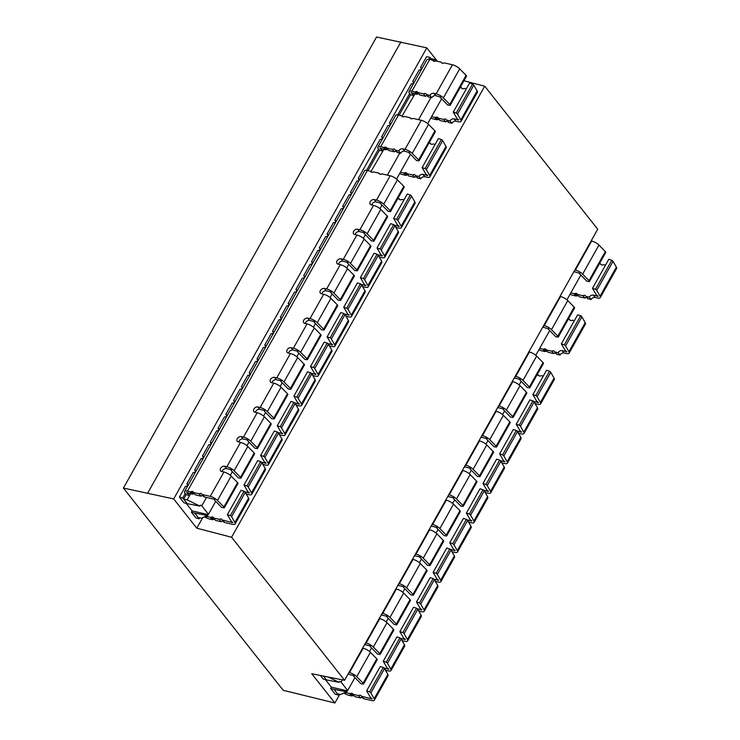 <?xml version="1.0" encoding="UTF-8"?>
<svg xmlns="http://www.w3.org/2000/svg" width="740" height="740" viewBox="0 0 740 740"><rect width="100%" height="100%" fill="white"/><g stroke="black" fill="none" stroke-linecap="round" stroke-linejoin="round"><path stroke-width="1.11" d="M566.396 351.278L566.923 351.916L566.082 351.787L566.377 351.26L565.286 350.594L561.355 343.85L564.352 344.812A2.155 0.749 29.3 0 1 565.582 345.922L568.903 351.722A6.466 2.239 29.3 0 1 569.115 353.128A6.466 2.239 29.3 0 1 566.266 353.498L564.019 352.98A3.228 2.322 -38.3 0 0 560.023 355.043L558.163 352.684L555.194 352A2.155 1.545 141.7 0 1 554.491 351.574A2.155 1.545 141.7 0 1 554.39 351.417A2.155 1.545 -38.3 0 0 554.288 351.26A2.155 1.545 -38.3 0 0 551.855 351.223L546.157 349.909A2.155 1.545 -38.3 0 0 545.916 349.326A2.155 1.545 -38.3 0 0 544.02 349.021A2.155 1.545 141.7 0 1 542.818 349.141L539.663 348.411M427.165 175.029L427.692 175.667L426.851 175.537L427.147 175.019L426.055 174.353L422.124 167.601L425.121 168.563A2.155 0.749 29.3 0 1 426.351 169.673L429.672 175.472A6.466 2.239 29.3 0 1 429.875 176.879A6.466 2.239 29.3 0 1 427.036 177.249L424.788 176.731A3.228 2.322 -38.3 0 0 420.792 178.793L418.933 176.435L415.963 175.75A2.155 1.545 141.7 0 1 415.26 175.325A2.155 1.545 141.7 0 1 415.159 175.167A2.155 1.545 -38.3 0 0 415.057 175.01A2.155 1.545 -38.3 0 0 412.615 174.982L406.926 173.66A2.155 1.545 -38.3 0 0 406.686 173.077A2.155 1.545 -38.3 0 0 404.78 172.772A2.155 1.545 141.7 0 1 403.578 172.892L400.433 172.161M457.477 119.001L457.154 119.566L454.082 118.863L455.942 121.212L458.19 121.73A6.466 2.239 29.3 0 0 461.029 121.36A6.466 2.239 29.3 0 0 460.826 119.954L457.505 114.154A2.155 0.749 29.3 0 0 456.275 113.044L453.278 112.092L457.209 118.835L458.763 119.88L458.005 120.019L458.3 119.501M597.55 295.76L598.087 296.398L597.236 296.268L597.532 295.75L596.44 295.084L592.509 288.332L595.506 289.294A2.155 0.749 29.3 0 1 596.736 290.404L600.057 296.204A6.466 2.239 29.3 0 1 600.27 297.61A6.466 2.239 29.3 0 1 597.421 297.98L595.173 297.462A3.228 2.322 -38.3 0 0 591.177 299.524L589.317 297.166L586.348 296.481A2.155 1.545 141.7 0 1 585.645 296.055A2.155 1.545 141.7 0 1 585.543 295.898A2.155 1.545 -38.3 0 0 585.442 295.741A2.155 1.545 -38.3 0 0 583.009 295.713L577.32 294.391A2.155 1.545 -38.3 0 0 577.071 293.808A2.155 1.545 -38.3 0 0 575.174 293.502A2.155 1.545 141.7 0 1 573.972 293.623L570.827 292.892M466.496 76.239L450.188 105.284L466.468 76.266A2.155 0.749 -150.7 0 0 466.496 76.239A2.155 0.749 -150.7 0 0 466.283 75.563A2.155 0.749 -150.7 0 0 466.098 75.36L459.697 68.848A6.466 2.239 -150.7 0 0 452.445 64.778L444.721 63.002A2.155 1.545 -38.3 0 0 443.519 63.122A2.155 1.545 141.7 0 1 441.614 62.808A2.155 1.545 141.7 0 1 441.373 62.225L435.684 60.911A2.155 1.545 141.7 0 1 433.252 60.874A2.155 1.545 141.7 0 1 433.15 60.717A2.155 1.545 -38.3 0 0 433.039 60.56A2.155 1.545 -38.3 0 0 432.336 60.134L429.663 59.515A6.466 2.239 -150.7 0 0 426.814 59.884L409.035 91.575A6.466 2.239 29.3 0 1 411.875 91.205L414.557 91.825A2.155 1.545 -38.3 0 0 415.76 91.705A2.155 1.545 141.7 0 1 417.656 92.01A2.155 1.545 141.7 0 1 417.906 92.602L423.595 93.915A2.155 1.545 141.7 0 1 426.027 93.943A2.155 1.545 141.7 0 1 426.129 94.109A2.155 1.545 -38.3 0 0 426.231 94.267A2.155 1.545 -38.3 0 0 426.934 94.692L429.903 95.377A3.228 2.322 141.7 0 1 433.899 93.314L436.147 93.832A6.466 2.239 29.3 0 1 443.389 97.893L449.8 104.405A2.155 0.749 29.3 0 1 449.985 104.618A2.155 0.749 29.3 0 1 450.188 105.284A2.155 0.749 29.3 0 1 450.17 105.321L447.682 105.006L440.328 97.467L440.642 97.107L435.758 95.663A3.228 2.322 -38.3 0 0 431.762 97.736L429.903 95.377M543.706 325.471L544.224 325.591A6.466 2.239 29.3 0 1 551.476 329.661L557.877 336.164A2.155 0.749 29.3 0 1 558.062 336.376A2.155 0.749 29.3 0 1 558.265 337.042L574.545 308.034A2.155 0.749 -150.7 0 0 574.573 307.997A2.155 0.749 -150.7 0 0 574.36 307.331A2.155 0.749 -150.7 0 0 574.175 307.118L567.774 300.607A6.466 2.239 -150.7 0 0 560.522 296.546L560.004 296.425M574.573 307.997L558.265 337.042A2.155 0.749 29.3 0 1 558.247 337.079L555.759 336.774L548.405 329.235L548.719 328.865L543.835 327.432A3.228 2.322 -38.3 0 0 542.596 327.441M589.438 281.496L605.699 252.516A2.155 0.749 -150.7 0 0 605.727 252.479A2.155 0.749 -150.7 0 0 605.524 251.813A2.155 0.749 -150.7 0 0 605.329 251.6L598.928 245.088A6.466 2.239 -150.7 0 0 591.676 241.027L591.158 240.907M574.86 269.961L575.378 270.082A6.466 2.239 29.3 0 1 582.63 274.142L589.031 280.654A2.155 0.749 29.3 0 1 589.216 280.858A2.155 0.749 29.3 0 1 589.419 281.533A2.155 0.749 29.3 0 1 589.401 281.561L586.913 281.256L579.559 273.717L579.873 273.347L574.989 271.913A3.228 2.322 -38.3 0 0 573.75 271.922M419.053 160.765L435.314 131.785A2.155 0.749 -150.7 0 0 435.342 131.748A2.155 0.749 -150.7 0 0 435.129 131.082A2.155 0.749 -150.7 0 0 434.944 130.869L428.543 124.357A6.466 2.239 -150.7 0 0 421.291 120.296L413.568 118.511A2.155 1.545 -38.3 0 0 412.365 118.631A2.155 1.545 141.7 0 1 410.46 118.326A2.155 1.545 141.7 0 1 410.219 117.743L410.978 118.696M400.608 153.245L398.749 150.895A3.228 2.322 141.7 0 1 402.745 148.823L404.993 149.351A6.466 2.239 29.3 0 1 412.236 153.411L418.646 159.923A2.155 0.749 29.3 0 1 418.831 160.136A2.155 0.749 29.3 0 1 419.034 160.802A2.155 0.749 29.3 0 1 419.016 160.83L416.528 160.524L409.174 152.986L409.488 152.616L404.604 151.182A3.228 2.322 -38.3 0 0 400.608 153.245L397.648 152.56A2.155 1.545 141.7 0 1 396.945 152.135A2.155 1.545 141.7 0 1 396.834 151.978M367.382 170.496L370.055 171.116A2.155 1.545 141.7 0 1 370.759 171.541A2.155 1.545 141.7 0 1 370.86 171.708A2.155 1.545 -38.3 0 0 370.971 171.865A2.155 1.545 -38.3 0 0 373.404 171.893L379.093 173.206A2.155 1.545 -38.3 0 0 379.333 173.798A2.155 1.545 -38.3 0 0 381.239 174.103A2.155 1.545 141.7 0 1 382.441 173.983L390.165 175.769L376.493 200.115L374.246 199.597A3.228 2.312 -38.3 0 0 370.731 200.993A3.228 2.312 -38.3 0 0 370.231 204.231A3.228 2.312 -38.3 0 0 371.286 204.869L373.543 205.387L359.871 229.742L357.624 229.224A3.228 2.312 -38.3 0 0 353.637 231.278A3.228 2.312 -38.3 0 0 353.609 233.858A3.228 2.312 -38.3 0 0 354.664 234.497L356.911 235.015L343.249 259.37L340.992 258.852A3.228 2.312 -38.3 0 0 337.014 260.906A3.228 2.312 -38.3 0 0 336.987 263.486A3.228 2.312 -38.3 0 0 338.032 264.125L340.289 264.643L326.627 288.998L324.37 288.471A3.228 2.312 -38.3 0 0 320.383 290.533A3.228 2.312 -38.3 0 0 320.364 293.105A3.228 2.312 -38.3 0 0 321.41 293.743L323.667 294.27L309.995 318.616L307.748 318.098A3.228 2.312 -38.3 0 0 303.761 320.161A3.228 2.312 -38.3 0 0 303.733 322.733A3.228 2.312 -38.3 0 0 304.788 323.371L307.035 323.889L293.373 348.244L291.116 347.726A3.228 2.312 -38.3 0 0 287.139 349.779A3.228 2.312 -38.3 0 0 287.111 352.36A3.228 2.312 -38.3 0 0 288.156 352.999L290.413 353.517L276.751 377.872L274.494 377.354A3.228 2.312 -38.3 0 0 270.979 378.75A3.228 2.312 -38.3 0 0 270.489 381.988A3.228 2.312 -38.3 0 0 271.534 382.626L273.791 383.144L260.119 407.5L257.871 406.972A3.228 2.312 -38.3 0 0 253.885 409.035A3.228 2.312 -38.3 0 0 253.857 411.607A3.228 2.312 -38.3 0 0 254.911 412.245L257.159 412.772L243.497 437.118L241.249 436.6A3.228 2.312 -38.3 0 0 237.263 438.663A3.228 2.312 -38.3 0 0 237.235 441.234A3.228 2.312 -38.3 0 0 238.289 441.873L240.537 442.391L226.875 466.746L224.618 466.228A3.228 2.312 -38.3 0 0 220.64 468.281A3.228 2.312 -38.3 0 0 220.613 470.862A3.228 2.312 -38.3 0 0 221.658 471.5L223.915 472.018L210.243 496.374A6.466 2.239 29.3 0 1 217.495 500.434L223.906 506.946A2.155 0.749 29.3 0 1 224.294 507.825A2.155 0.749 29.3 0 1 224.276 507.853L221.787 507.548L214.434 500.009L214.665 499.38L204.388 496.947L202.529 494.588A2.155 1.545 141.7 0 1 201.826 494.163A2.155 1.545 141.7 0 1 201.715 494.005A2.155 1.545 -38.3 0 0 201.613 493.848A2.155 1.545 -38.3 0 0 199.18 493.811L193.492 492.498A2.155 1.545 -38.3 0 0 193.251 491.915A2.155 1.545 -38.3 0 0 191.346 491.601A2.155 1.545 141.7 0 1 190.143 491.721L187.47 491.11L367.382 170.496A6.466 2.239 -150.7 0 0 364.533 170.866L184.621 491.48A6.466 2.239 29.3 0 1 187.47 491.11M226.875 466.746A6.466 2.239 29.3 0 1 234.127 470.807L240.528 477.319A2.155 0.749 29.3 0 1 240.916 478.197A2.155 0.749 29.3 0 1 240.898 478.234L238.41 477.92L231.056 470.39L231.287 469.752L226.477 468.587L224.618 466.228M243.497 437.118A6.466 2.239 29.3 0 1 250.749 441.188L257.15 447.691A2.155 0.749 29.3 0 1 257.548 448.57A2.155 0.749 29.3 0 1 257.52 448.607L255.041 448.301L247.687 440.763L247.909 440.124L243.108 438.959L241.249 436.6M260.119 407.5A6.466 2.239 29.3 0 1 267.371 411.56L273.782 418.072A2.155 0.749 29.3 0 1 274.17 418.951A2.155 0.749 29.3 0 1 274.151 418.979L271.663 418.674L264.31 411.135L264.541 410.496L259.731 409.331L257.871 406.972M276.751 377.872A6.466 2.239 29.3 0 1 284.003 381.933L290.404 388.445A2.155 0.749 29.3 0 1 290.792 389.323L288.286 389.046L280.932 381.507L281.163 380.878L276.353 379.703L274.494 377.354M293.373 348.244A6.466 2.239 29.3 0 1 300.625 352.305L307.026 358.817A2.155 0.749 29.3 0 1 307.424 359.696A2.155 0.749 29.3 0 1 307.396 359.733L304.917 359.418L297.554 351.889L297.785 351.25L292.985 350.085L291.116 347.726M309.995 318.616A6.466 2.239 29.3 0 1 317.247 322.686L323.648 329.189A2.155 0.749 29.3 0 1 324.046 330.068L321.539 329.8L314.186 322.261L314.417 321.623L309.607 320.457L307.748 318.098M326.627 288.998A6.466 2.239 29.3 0 1 333.87 293.058L340.28 299.571A2.155 0.749 29.3 0 1 340.668 300.449A2.155 0.749 29.3 0 1 340.65 300.477L338.161 300.172L330.808 292.633L331.039 291.995L326.229 290.829L324.37 288.471M343.249 259.37A6.466 2.239 29.3 0 1 350.501 263.431L356.902 269.943A2.155 0.749 29.3 0 1 357.3 270.822L354.793 270.544L347.43 263.005L347.661 262.376L342.861 261.202L340.992 258.852M359.871 229.742A6.466 2.239 29.3 0 1 367.123 233.803L373.524 240.315A2.155 0.749 29.3 0 1 373.922 241.194A2.155 0.749 29.3 0 1 373.894 241.231L371.415 240.916L364.062 233.387L364.284 232.749L359.483 231.583L357.624 229.224M376.493 200.115A6.466 2.239 29.3 0 1 383.746 204.185L390.156 210.687A2.155 0.749 29.3 0 1 390.544 211.566A2.155 0.749 29.3 0 1 390.526 211.603L388.038 211.298L380.684 203.759L380.915 203.121L376.105 201.955L374.246 199.597M222.139 471.611A3.228 2.312 141.7 0 1 222.5 470.64A3.228 2.312 141.7 0 1 226.477 468.587M238.761 441.983A3.228 2.312 141.7 0 1 239.122 441.012A3.228 2.312 141.7 0 1 243.108 438.959M255.383 412.356A3.228 2.312 141.7 0 1 255.744 411.394A3.228 2.312 141.7 0 1 259.731 409.331M288.637 353.11A3.228 2.312 141.7 0 1 288.998 352.138A3.228 2.312 141.7 0 1 292.985 350.085M305.259 323.482A3.228 2.312 141.7 0 1 305.62 322.511A3.228 2.312 141.7 0 1 309.607 320.457M321.891 293.854A3.228 2.312 141.7 0 1 322.252 292.892A3.228 2.312 141.7 0 1 326.229 290.829M338.513 264.236A3.228 2.312 141.7 0 1 338.874 263.264A3.228 2.312 141.7 0 1 342.861 261.202M355.135 234.608A3.228 2.312 141.7 0 1 355.496 233.637A3.228 2.312 141.7 0 1 359.483 231.583M362.628 648.148L363.146 648.268L349.483 672.623A6.466 2.239 29.3 0 1 356.736 676.684L363.137 683.196A2.155 0.749 29.3 0 1 363.525 684.074L361.018 683.797L353.664 676.258L353.896 675.62L348.004 674.205M379.25 618.52L379.768 618.64L366.106 642.995A6.466 2.239 29.3 0 1 373.358 647.056L379.759 653.568A2.155 0.749 29.3 0 1 380.157 654.447A2.155 0.749 29.3 0 1 380.129 654.475L377.65 654.169L370.287 646.63L370.518 646.002L365.717 644.827L364.996 643.92M395.882 588.892L396.4 589.012L382.728 613.368A6.466 2.239 29.3 0 1 389.98 617.428L396.381 623.94A2.155 0.749 29.3 0 1 396.779 624.819L394.272 624.541L386.918 617.003L387.15 616.374L382.339 615.199L381.627 614.302M412.504 559.274L413.022 559.394L399.36 583.74A6.466 2.239 29.3 0 1 406.602 587.81L413.013 594.312A2.155 0.749 29.3 0 1 413.401 595.191A2.155 0.749 29.3 0 1 413.382 595.228L410.894 594.923L403.541 587.384L403.772 586.746L398.962 585.581L398.25 584.674M429.126 529.646L429.644 529.766L415.982 554.121A6.466 2.239 29.3 0 1 423.234 558.182L429.635 564.694A2.155 0.749 29.3 0 1 430.033 565.573A2.155 0.749 29.3 0 1 430.005 565.601L427.526 565.295L420.163 557.757L420.394 557.118L415.593 555.953L414.872 555.046M445.757 500.018L446.276 500.138L432.604 524.494A6.466 2.239 29.3 0 1 439.856 528.554L446.257 535.066A2.155 0.749 29.3 0 1 446.655 535.945A2.155 0.749 29.3 0 1 446.627 535.973L444.148 535.668L436.794 528.129L437.026 527.5L432.216 526.325L431.503 525.418M462.38 470.39L462.898 470.511L449.236 494.866A6.466 2.239 29.3 0 1 456.478 498.927L462.889 505.438A2.155 0.749 29.3 0 1 463.277 506.317A2.155 0.749 29.3 0 1 463.259 506.354L460.77 506.04L453.417 498.501L453.648 497.872L448.838 496.697L448.125 495.791M479.002 440.772L479.52 440.892L465.858 465.238A6.466 2.239 29.3 0 1 473.11 469.308L479.511 475.811A2.155 0.749 29.3 0 1 479.899 476.69A2.155 0.749 29.3 0 1 479.881 476.727L477.393 476.421L470.039 468.882L470.27 468.244L465.469 467.079L464.748 466.172M495.624 411.144L496.142 411.264L482.48 435.62A6.466 2.239 29.3 0 1 489.732 439.68L496.133 446.192A2.155 0.749 29.3 0 1 496.531 447.071A2.155 0.749 29.3 0 1 496.503 447.099L494.024 446.793L486.67 439.255L486.892 438.617L482.091 437.451L481.37 436.545M512.256 381.516L512.774 381.637L499.102 405.992A6.466 2.239 29.3 0 1 506.354 410.053L512.764 416.565A2.155 0.749 29.3 0 1 513.153 417.443L510.646 417.166L503.293 409.627L503.524 408.998L498.714 407.823L498.002 406.917M528.878 351.889L529.396 352.009L515.734 376.364A6.466 2.239 29.3 0 1 522.986 380.425L529.387 386.937A2.155 0.749 29.3 0 1 529.775 387.815A2.155 0.749 29.3 0 1 529.757 387.853L527.269 387.538L519.915 379.999L520.146 379.37L515.336 378.196L514.624 377.289M262.885 464.443A3.228 2.312 141.7 0 1 263.292 464.507L265.54 465.025A6.466 2.239 29.3 0 0 268.389 464.655L282.051 440.3A6.466 2.239 -150.7 0 0 281.838 438.894L278.518 433.094A2.155 0.749 -150.7 0 0 277.296 431.984L274.3 431.032L260.628 455.378L263.634 456.339L277.296 431.984M264.828 462.287L264.504 462.861L261.423 462.149A3.228 2.312 -38.3 0 0 261.387 462.139L261.498 462.241M279.507 434.824A3.228 2.312 141.7 0 1 279.914 434.88L282.162 435.398A6.466 2.239 29.3 0 0 285.011 435.028L298.673 410.672A6.466 2.239 -150.7 0 0 298.47 409.266L295.149 403.467A2.155 0.749 -150.7 0 0 293.919 402.366L290.922 401.404L277.26 425.75L280.257 426.712A2.155 0.749 29.3 0 1 281.478 427.822L284.798 433.621A6.466 2.239 29.3 0 1 285.011 435.028M281.45 432.66L281.135 433.233L278.055 432.521A3.228 2.312 -38.3 0 0 278.018 432.512M296.13 405.196A3.228 2.312 141.7 0 1 296.536 405.252L298.793 405.77A6.466 2.239 29.3 0 0 301.633 405.4L315.305 381.054A6.466 2.239 -150.7 0 0 315.092 379.648L311.771 373.848A2.155 0.749 -150.7 0 0 310.55 372.738L307.544 371.776L293.882 396.131L296.879 397.084L310.55 372.738M298.081 403.032L297.757 403.605L294.677 402.893A3.228 2.312 -38.3 0 0 294.64 402.884L294.751 402.986M312.761 375.569A3.228 2.312 141.7 0 1 313.159 375.624L315.416 376.151A6.466 2.239 29.3 0 0 318.265 375.781L331.927 351.426A6.466 2.239 -150.7 0 0 331.714 350.02L328.394 344.22A2.155 0.749 -150.7 0 0 327.173 343.11L324.175 342.148L310.504 366.504L313.51 367.466L327.173 343.11M314.704 373.413L314.38 373.987L311.3 373.275A3.228 2.312 -38.3 0 0 311.262 373.265M329.383 345.941A3.228 2.312 141.7 0 1 329.79 346.006L332.038 346.524A6.466 2.239 29.3 0 0 334.887 346.154L348.549 321.798A6.466 2.239 -150.7 0 0 348.346 320.392L345.025 314.593A2.155 0.749 -150.7 0 0 343.795 313.483L340.798 312.53L327.136 336.876L330.132 337.838A2.155 0.749 29.3 0 1 331.354 338.948L334.674 344.748A6.466 2.239 29.3 0 1 334.887 346.154M331.326 343.786L331.011 344.359L327.931 343.647A3.228 2.312 -38.3 0 0 327.894 343.637L328.005 343.739M362.637 286.695A3.228 2.312 141.7 0 1 363.035 286.75L365.292 287.268A6.466 2.239 29.3 0 0 368.141 286.898L381.803 262.552A6.466 2.239 -150.7 0 0 381.59 261.146L378.269 255.346A2.155 0.749 -150.7 0 0 377.049 254.236L374.052 253.274L360.38 277.63L363.386 278.582L377.049 254.236M364.579 284.53L364.256 285.104L361.175 284.391A3.228 2.312 -38.3 0 0 361.139 284.382M379.259 257.067A3.228 2.312 141.7 0 1 379.666 257.122L381.914 257.65A6.466 2.239 29.3 0 0 384.763 257.279L398.425 232.924A6.466 2.239 -150.7 0 0 398.222 231.518L394.901 225.719A2.155 0.749 -150.7 0 0 393.671 224.608L390.674 223.647L377.002 248.002L380.009 248.964L393.671 224.608M381.202 254.911L380.878 255.485L377.798 254.773A3.228 2.312 -38.3 0 0 377.761 254.764M395.882 227.439A3.228 2.312 141.7 0 1 396.289 227.504L398.536 228.022A6.466 2.239 29.3 0 0 401.385 227.652L415.057 203.297A6.466 2.239 -150.7 0 0 414.844 201.891L411.523 196.091A2.155 0.749 -150.7 0 0 410.293 194.981L407.296 194.028L393.634 218.374L396.631 219.336L410.293 194.981M397.824 225.284L397.51 225.857L394.429 225.145A3.228 2.312 -38.3 0 0 394.392 225.136M230.381 515.586A2.155 0.749 29.3 0 1 231.602 516.696L234.922 522.495A6.466 2.239 29.3 0 1 235.135 523.902L248.807 499.555A6.466 2.239 -150.7 0 0 248.594 498.149L245.273 492.35A2.155 0.749 -150.7 0 0 244.043 491.24L230.381 515.586L227.383 514.633L231.315 521.376L232.952 522.69L222.703 520.137A2.155 1.545 141.7 0 1 222 519.702A2.155 1.545 141.7 0 1 221.898 519.545A2.155 1.545 -38.3 0 0 221.797 519.388A2.155 1.545 -38.3 0 0 219.364 519.36L213.675 518.046L215.534 520.405L221.223 521.719A2.155 1.545 141.7 0 1 223.471 521.561M247.003 485.967A2.155 0.749 29.3 0 1 248.233 487.077L251.554 492.868A6.466 2.239 29.3 0 1 251.757 494.283L265.429 469.928A6.466 2.239 -150.7 0 0 265.216 468.522L261.895 462.722A2.155 0.749 -150.7 0 0 260.674 461.612L247.003 485.967L244.006 485.005L247.937 491.749L249.5 492.803L248.732 492.933L249.029 492.415M260.628 455.378L264.559 462.121L266.123 463.175L265.364 463.314L265.651 462.787M277.26 425.75L281.182 432.502L282.745 433.548L281.986 433.686L282.273 433.168M298.923 403.55L299.45 404.188L298.608 404.059L298.904 403.541L297.813 402.875L293.882 396.131M310.504 366.504L314.435 373.247L315.999 374.301L315.231 374.431L315.527 373.913M332.177 344.304L332.704 344.942L331.862 344.812L332.149 344.285L331.058 343.619L327.136 336.876M343.758 307.248L346.755 308.21A2.155 0.749 29.3 0 1 347.985 309.32L351.306 315.12A6.466 2.239 29.3 0 1 351.509 316.526L365.181 292.171A6.466 2.239 -150.7 0 0 364.968 290.764L361.647 284.965A2.155 0.749 -150.7 0 0 360.426 283.864L357.42 282.902L343.758 307.248L347.689 314L349.243 315.046L348.485 315.185L348.781 314.667M365.421 285.048L365.958 285.686L365.107 285.557L365.403 285.039L364.311 284.373L360.38 277.63M377.002 248.002L380.934 254.745L382.497 255.8L381.738 255.929L382.025 255.411M398.675 225.802L399.202 226.44L398.361 226.311L398.657 225.783L397.565 225.117L393.634 218.374M402.116 640.692A3.228 2.312 141.7 0 1 402.523 640.748L404.771 641.275A6.466 2.239 29.3 0 0 407.62 640.896L421.282 616.549A6.466 2.239 -150.7 0 0 421.079 615.144L417.758 609.344A2.155 0.749 -150.7 0 0 416.528 608.234L413.531 607.272L399.868 631.627L402.865 632.589L416.528 608.234M404.059 638.537L403.744 639.101L400.664 638.398A3.228 2.312 -38.3 0 0 400.627 638.389M418.738 611.064A3.228 2.312 141.7 0 1 419.145 611.12L421.402 611.647A6.466 2.239 29.3 0 0 424.242 611.277L437.914 586.922A6.466 2.239 -150.7 0 0 437.701 585.516L434.38 579.716A2.155 0.749 -150.7 0 0 433.159 578.606L430.153 577.644L416.49 601.999L419.488 602.961A2.155 0.749 29.3 0 1 420.718 604.071L424.039 609.871A6.466 2.239 29.3 0 1 424.242 611.277M420.69 608.909L420.366 609.482L417.286 608.77A3.228 2.312 -38.3 0 0 417.249 608.761M435.37 581.437A3.228 2.312 141.7 0 1 435.768 581.501L438.025 582.019A6.466 2.239 29.3 0 0 440.874 581.649L454.536 557.294A6.466 2.239 -150.7 0 0 454.323 555.888L451.002 550.088A2.155 0.749 -150.7 0 0 449.781 548.988L446.784 548.026L433.113 572.371L436.119 573.334L449.781 548.988M437.312 579.281L436.989 579.855L433.908 579.143A3.228 2.312 -38.3 0 0 433.871 579.133M451.992 551.818A3.228 2.312 141.7 0 1 452.399 551.874L454.647 552.391A6.466 2.239 29.3 0 0 457.496 552.021L471.158 527.676A6.466 2.239 -150.7 0 0 470.954 526.26L467.634 520.47A2.155 0.749 -150.7 0 0 466.404 519.36L463.407 518.398L449.744 542.753L452.741 543.706L466.404 519.36M453.935 549.654L453.611 550.227L450.531 549.515A3.228 2.312 -38.3 0 0 450.493 549.505M468.614 522.19A3.228 2.312 141.7 0 1 469.021 522.246L471.278 522.773A6.466 2.239 29.3 0 0 474.118 522.394L487.79 498.048A6.466 2.239 -150.7 0 0 487.577 496.642L484.256 490.842A2.155 0.749 -150.7 0 0 483.026 489.732L480.029 488.77L466.367 513.125L469.364 514.087A2.155 0.749 29.3 0 1 470.594 515.188L473.915 520.988A6.466 2.239 29.3 0 1 474.118 522.394M470.557 520.035L470.242 520.599L467.162 519.896A3.228 2.312 -38.3 0 0 467.125 519.887M501.868 462.935A3.228 2.312 141.7 0 1 502.275 463L504.523 463.518A6.466 2.239 29.3 0 0 507.372 463.148L521.034 438.792A6.466 2.239 -150.7 0 0 520.821 437.386L517.501 431.587A2.155 0.749 -150.7 0 0 516.279 430.486L513.283 429.524L499.611 453.87L502.617 454.832L516.279 430.486M503.81 460.779L503.487 461.353L500.407 460.641A3.228 2.312 -38.3 0 0 500.37 460.632M518.49 433.316A3.228 2.312 141.7 0 1 518.897 433.372L521.145 433.89A6.466 2.239 29.3 0 0 523.994 433.52L537.656 409.174A6.466 2.239 -150.7 0 0 537.453 407.759L534.132 401.968A2.155 0.749 -150.7 0 0 532.902 400.858L529.905 399.896L516.243 424.251L519.24 425.204L532.902 400.858M520.433 431.152L520.118 431.725L517.038 431.013A3.228 2.312 -38.3 0 0 517.001 431.004M535.113 403.689A3.228 2.312 141.7 0 1 535.52 403.744L537.777 404.271A6.466 2.239 29.3 0 0 540.616 403.892L554.288 379.546A6.466 2.239 -150.7 0 0 554.075 378.14L550.754 372.34A2.155 0.749 -150.7 0 0 549.533 371.23L546.527 370.268L532.865 394.624L535.862 395.586L549.533 371.23M537.064 401.533L536.74 402.098L533.66 401.394A3.228 2.312 -38.3 0 0 533.623 401.385M369.611 691.835A2.155 0.749 29.3 0 1 370.842 692.945L374.163 698.745A6.466 2.239 29.3 0 1 374.366 700.151L388.038 675.796A6.466 2.239 -150.7 0 0 387.825 674.39L384.504 668.59A2.155 0.749 -150.7 0 0 383.283 667.489L369.611 691.835L366.615 690.873L370.546 697.626L372.183 698.939L361.943 696.377A2.155 1.545 141.7 0 1 361.24 695.952A2.155 1.545 141.7 0 1 361.129 695.794A2.155 1.545 -38.3 0 0 361.028 695.637A2.155 1.545 -38.3 0 0 358.595 695.609L352.906 694.296L354.765 696.645L360.454 697.959A2.155 1.545 141.7 0 1 362.702 697.802M388.278 668.673L388.815 669.312L387.973 669.182L388.26 668.664L387.168 667.998L383.237 661.255L386.243 662.207L399.905 637.862L396.908 636.899L383.237 661.255M399.868 631.627L403.79 638.37L405.354 639.425L404.595 639.554L404.882 639.036M416.49 601.999L420.422 608.743L421.976 609.797L421.217 609.927L421.513 609.409M433.113 572.371L437.044 579.124L438.607 580.169L437.839 580.308L438.136 579.781M449.744 542.753L453.666 549.496L455.23 550.541L454.471 550.68L454.758 550.162M466.367 513.125L470.298 519.869L471.852 520.923L471.093 521.053L471.389 520.534M482.989 483.498L485.986 484.46A2.155 0.749 29.3 0 1 487.216 485.57L490.537 491.369A6.466 2.239 29.3 0 1 490.75 492.775L504.412 468.42A6.466 2.239 -150.7 0 0 504.199 467.014L500.878 461.214A2.155 0.749 -150.7 0 0 499.657 460.104L496.651 459.142L482.989 483.498L486.92 490.241L488.483 491.295L487.716 491.425L488.012 490.907M499.611 453.87L503.542 460.622L505.105 461.668L504.347 461.806L504.634 461.279M516.243 424.251L520.165 430.995L521.728 432.04L520.969 432.179L521.256 431.661M537.906 402.042L538.433 402.68L537.591 402.551L537.888 402.033L536.796 401.367L532.865 394.624M410.219 117.743L404.53 116.421A2.155 1.545 141.7 0 1 402.098 116.393A2.155 1.545 141.7 0 1 401.996 116.236L414.992 93.85L413.993 95.617L410.58 94.757L409.646 93.582L397.695 114.885M410.58 94.757L399.128 115.172M370.86 171.708L383.838 149.369L382.839 151.136L379.426 150.276L378.492 149.101L366.568 170.357M379.426 150.276L368.002 170.644M182.725 497.965L187.229 503.672L183.955 502.774L179.441 497.067L182.725 497.965L185.24 493.478L186.166 494.662L183.649 499.139L187.137 499.879L190.578 493.747M311.771 673.733L334.896 703L283.189 690.291L123.432 488.067L173.678 498.927L196.803 528.193L231.583 537.249L344.59 680.301L311.771 673.733M339.799 694.259L334.896 703M338.939 694.111L338.411 695.045L335.137 694.148L330.632 688.441L331.354 687.155L325.406 679.625M323.417 676.064L326.46 679.912L323.186 679.015L320.364 675.454M202.704 517.667L196.803 528.193M123.432 488.067L376.558 37L426.804 47.86L437.396 61.263M426.804 47.86L173.678 498.927M327.959 235.107L327.08 233.988L333.453 222.629L334.998 222.564L335.988 220.798L334.868 220.113L341.242 208.754L342.786 208.68L343.776 206.922L342.657 206.229L349.03 194.87L350.575 194.805L351.565 193.038L350.446 192.354L356.819 180.995L358.364 180.921L359.353 179.163L358.234 178.479L380.184 139.361L381.729 139.287L382.719 137.529L381.6 136.835L387.973 125.476L389.518 125.412L390.507 123.645L389.388 122.96L411.338 83.842L412.883 83.768L413.873 82.011L412.754 81.326L419.127 69.958L420.671 69.893L421.661 68.126L420.542 67.442L426.564 56.712L429.977 57.359L428.849 59.367M335.747 221.232L334.868 220.113M343.536 207.348L342.657 206.229M351.324 193.473L350.446 192.354M359.113 179.598L358.234 178.479M382.478 137.954L381.6 136.835M390.267 124.079L389.388 122.96M413.632 82.445L412.754 81.326M421.421 68.561L420.542 67.442M199.708 517.861L199.18 518.796L195.906 517.898L191.401 512.2L192.123 510.905L186.166 503.376M179.441 497.067L185.472 486.328L187.017 486.263L188.006 484.506L186.878 483.812L193.26 472.453L194.805 472.388L195.795 470.621L194.666 469.937L201.049 458.578L202.594 458.504L203.583 456.746L202.455 456.053L208.837 444.694L210.382 444.629L211.372 442.862L210.243 442.178L216.626 430.819L218.171 430.745L219.16 428.987L218.032 428.293L224.414 416.935L225.959 416.87L226.949 415.103L225.82 414.418L232.203 403.06L233.748 402.986L234.737 401.228L233.609 400.543L239.991 389.175L241.536 389.111L242.526 387.344L241.397 386.659L247.78 375.3L249.325 375.236L250.314 373.469L249.186 372.784L255.568 361.425L257.113 361.351L258.103 359.594L256.974 358.9L263.357 347.541L264.901 347.476L265.891 345.71L264.763 345.025L271.145 333.666L272.69 333.592L273.68 331.835L272.551 331.141L278.934 319.782L280.479 319.717L281.468 317.95L280.34 317.266L286.722 305.907L288.267 305.833L289.257 304.075L288.137 303.391L294.511 292.022L296.055 291.958L297.045 290.191L295.926 289.507L302.299 278.147L303.844 278.083L304.834 276.316L303.714 275.632L310.088 264.263L311.632 264.199L312.622 262.441L311.503 261.747L317.876 250.388L319.421 250.324L320.411 248.557L319.292 247.872L325.665 236.513L327.21 236.439L328.199 234.682L327.08 233.988M187.766 484.931L186.878 483.812M195.554 471.056L194.666 469.937M203.343 457.172L202.455 456.053M211.131 443.297L210.243 442.178M218.92 429.413L218.032 428.293M226.708 415.538L225.82 414.418M234.497 401.663L233.609 400.543M242.285 387.779L241.397 386.659M250.074 373.904L249.186 372.784M257.862 360.019L256.974 358.9M265.651 346.144L264.763 345.025M273.439 332.26L272.551 331.141M281.228 318.385L280.34 317.266M289.016 304.51L288.137 303.391M296.805 290.626L295.926 289.507M304.593 276.751L303.714 275.632M312.382 262.867L311.503 261.747M320.17 248.992L319.292 247.872M400.932 41.875L147.797 492.942M463.943 80.771L484.709 86.182L231.583 537.249M484.709 86.182L597.716 229.224L344.59 680.301M199.18 518.796L198.246 517.621L201.604 518.185L207.293 515.493L208.449 514.272L201.807 505.855L206.525 497.437M387.399 175.13L399.785 153.06M418.526 119.658L430.939 97.541M208.449 514.272L215.719 501.332M230.316 475.311L232.342 471.704M246.938 445.684L248.964 442.076M263.57 416.056L265.595 412.448M280.192 386.437L282.218 382.83M296.814 356.81L298.84 353.202M313.446 327.182L315.471 323.574M330.068 297.554L332.094 293.947M346.69 267.936L348.716 264.328M363.322 238.308L365.338 234.7M379.944 208.68L381.97 205.072M396.566 179.052L410.46 154.299M427.692 123.589L441.614 98.79M433.409 61.032L434.26 59.515L430.911 58.534L430.282 59.663M187.137 499.879L199.846 506.068L200.383 505.115L201.807 505.855M437.525 61.337L434.26 59.515M186.166 494.662L189.579 495.513L190.569 493.747M207.293 515.493L194.676 513.088L198.246 517.621M187.229 503.672L199.846 506.068M430.911 58.534L429.977 57.359M194.676 513.088L191.401 512.2M207.829 514.541L192.123 510.905M338.411 695.045L337.486 693.87L340.844 694.435L346.524 691.743L347.689 690.522L341.038 682.104L342.305 679.838M347.689 690.522L354.95 677.572M369.547 651.561L371.572 647.944M386.178 621.933L388.204 618.326M402.8 592.305L404.826 588.698M419.423 562.678L421.449 559.07M436.054 533.059L438.071 529.442M452.677 503.431L454.702 499.824M469.299 473.804L471.325 470.196M485.921 444.176L487.947 440.568M502.553 414.557L504.578 410.94M519.175 384.93L521.201 381.322M535.797 355.302L549.691 330.549M566.923 299.829L580.845 275.03M328.218 677.026L339.077 682.317L339.614 681.364L341.038 682.104M346.524 691.743L333.907 689.338L337.486 693.87M326.46 679.912L339.077 682.317M333.907 689.338L330.632 688.441M347.06 690.79L331.354 687.155M362.998 698.153A2.155 1.545 -38.3 0 0 363.1 698.31A2.155 1.545 -38.3 0 0 363.803 698.736L371.526 700.521A6.466 2.239 29.3 0 0 374.366 700.151M343.795 693.038A6.466 2.239 29.3 0 0 348.743 695.258L351.417 695.877A2.155 1.545 -38.3 0 0 352.619 695.757A2.155 1.545 141.7 0 1 354.007 695.693M485.246 492.562A3.228 2.312 141.7 0 1 485.644 492.618L487.901 493.145A6.466 2.239 29.3 0 0 490.75 492.775M385.494 670.32A3.228 2.312 141.7 0 1 385.892 670.375L388.149 670.893A6.466 2.239 29.3 0 0 390.998 670.523L404.66 646.177A6.466 2.239 -150.7 0 0 404.447 644.762L401.126 638.971A2.155 0.749 -150.7 0 0 399.905 637.862M535.862 395.586A2.155 0.749 29.3 0 1 537.092 396.686L540.413 402.486A6.466 2.239 29.3 0 1 540.616 403.892M519.24 425.204A2.155 0.749 29.3 0 1 520.461 426.314L523.781 432.114A6.466 2.239 29.3 0 1 523.994 433.52M502.617 454.832A2.155 0.749 29.3 0 1 503.838 455.942L507.159 461.742A6.466 2.239 29.3 0 1 507.372 463.148M452.741 543.706A2.155 0.749 29.3 0 1 453.962 544.816L457.283 550.615A6.466 2.239 29.3 0 1 457.496 552.021M436.119 573.334A2.155 0.749 29.3 0 1 437.34 574.443L440.661 580.243A6.466 2.239 29.3 0 1 440.874 581.649M402.865 632.589A2.155 0.749 29.3 0 1 404.086 633.69L407.407 639.49A6.466 2.239 29.3 0 1 407.62 640.896M386.243 662.207A2.155 0.749 29.3 0 1 387.464 663.318L390.785 669.117A6.466 2.239 29.3 0 1 390.998 670.523M485.986 484.46L499.657 460.104M469.364 514.087L483.026 489.732M419.488 602.961L433.159 578.606M383.283 667.489L380.277 666.527L366.615 690.873M347.134 690.753L345.839 693.066L344.637 692.631M360.454 697.959L358.595 695.609M352.906 694.296A2.155 1.545 -38.3 0 0 352.666 693.704A2.155 1.545 -38.3 0 0 350.76 693.399A2.155 1.545 141.7 0 1 349.558 693.519L346.283 692.76L347.495 690.596M537.148 374.69L539.266 375.957M538.507 375.004A2.155 1.545 -38.3 0 0 538.748 375.587A2.155 1.545 -38.3 0 0 540.653 375.892A2.155 1.545 141.7 0 1 541.856 375.772L543.262 376.096M536.74 402.098L537.591 402.551M520.118 431.725L520.969 432.179M503.487 461.353L504.347 461.806M487.188 490.407L486.865 490.981L487.716 491.425M486.865 490.981L483.784 490.269A3.228 2.312 -38.3 0 0 483.747 490.259M470.242 520.599L471.093 521.053M453.611 550.227L454.471 550.68M436.989 579.855L437.839 580.308M420.366 609.482L421.217 609.927M403.744 639.101L404.595 639.554M387.436 668.155L387.113 668.729L387.973 669.182M387.113 668.729L384.032 668.016A3.228 2.312 -38.3 0 0 383.995 668.007M370.814 697.783L370.49 698.357M223.758 521.904A2.155 1.545 -38.3 0 0 223.869 522.061A2.155 1.545 -38.3 0 0 224.572 522.486L232.286 524.271A6.466 2.239 29.3 0 0 235.135 523.902M204.564 516.788A6.466 2.239 29.3 0 0 209.513 519.008L212.186 519.628A2.155 1.545 -38.3 0 0 213.388 519.508A2.155 1.545 141.7 0 1 214.776 519.443M346.006 316.322A3.228 2.312 141.7 0 1 346.413 316.378L348.67 316.896A6.466 2.239 29.3 0 0 351.509 316.526M246.263 494.07A3.228 2.312 141.7 0 1 246.661 494.126L248.918 494.653A6.466 2.239 29.3 0 0 251.757 494.283M396.631 219.336A2.155 0.749 29.3 0 1 397.852 220.446L401.173 226.246A6.466 2.239 29.3 0 1 401.385 227.652M380.009 248.964A2.155 0.749 29.3 0 1 381.23 250.064L384.55 255.864A6.466 2.239 29.3 0 1 384.763 257.279M363.386 278.582A2.155 0.749 29.3 0 1 364.607 279.692L367.928 285.492A6.466 2.239 29.3 0 1 368.141 286.898M313.51 367.466A2.155 0.749 29.3 0 1 314.731 368.575L318.052 374.366A6.466 2.239 29.3 0 1 318.265 375.781M296.879 397.084A2.155 0.749 29.3 0 1 298.109 398.194L301.43 403.994A6.466 2.239 29.3 0 1 301.633 405.4M263.634 456.339A2.155 0.749 29.3 0 1 264.855 457.45L268.176 463.249A6.466 2.239 29.3 0 1 268.389 464.655M346.755 308.21L360.426 283.864M330.132 337.838L343.795 313.483M280.257 426.712L293.919 402.366M260.674 461.612L257.668 460.65L244.006 485.005M244.043 491.24L241.046 490.278L227.383 514.633M207.903 514.513L206.608 516.816L205.406 516.39M221.223 521.719L219.364 519.36M213.675 518.046A2.155 1.545 -38.3 0 0 213.425 517.454A2.155 1.545 -38.3 0 0 211.529 517.149A2.155 1.545 141.7 0 1 210.327 517.269L207.052 516.511L208.264 514.356M397.917 198.44L400.035 199.717M399.276 198.755A2.155 1.545 -38.3 0 0 399.517 199.338A2.155 1.545 -38.3 0 0 401.422 199.652A2.155 1.545 141.7 0 1 402.625 199.532L404.031 199.856M397.51 225.857L398.361 226.311M380.878 255.485L381.738 255.929M364.256 285.104L365.107 285.557M347.948 314.158L347.634 314.731L348.485 315.185M347.634 314.731L344.553 314.019A3.228 2.312 -38.3 0 0 344.516 314.01M331.011 344.359L331.862 344.812M314.38 373.987L315.231 374.431M297.757 403.605L298.608 404.059M281.135 433.233L281.986 433.686M264.504 462.861L265.364 463.314M248.205 491.915L247.882 492.488L248.732 492.933M247.882 492.488L244.801 491.776A3.228 2.312 -38.3 0 0 244.764 491.767M231.574 521.534L231.259 522.107M514.106 378.205A3.228 2.312 141.7 0 1 515.336 378.196M497.484 407.832A3.228 2.312 141.7 0 1 498.714 407.823M480.861 437.46A3.228 2.312 141.7 0 1 482.091 437.451M464.239 467.088A3.228 2.312 141.7 0 1 465.469 467.079M447.608 496.707A3.228 2.312 141.7 0 1 448.838 496.697M430.985 526.334A3.228 2.312 141.7 0 1 432.216 526.325M414.363 555.962A3.228 2.312 141.7 0 1 415.593 555.953M397.732 585.59A3.228 2.312 141.7 0 1 398.962 585.581M381.109 615.208A3.228 2.312 141.7 0 1 382.339 615.199M364.487 644.836A3.228 2.312 141.7 0 1 365.717 644.827M529.794 387.779L543.419 363.497A2.155 0.749 -150.7 0 0 543.447 363.47A2.155 0.749 -150.7 0 0 543.049 362.591L536.648 356.079A6.466 2.239 -150.7 0 0 529.396 352.009M515.734 376.364L515.216 376.244M513.172 417.406L526.797 393.125A2.155 0.749 -150.7 0 0 526.815 393.088A2.155 0.749 -150.7 0 0 526.427 392.209L520.026 385.697A6.466 2.239 -150.7 0 0 512.774 381.637M513.153 417.443A2.155 0.749 29.3 0 1 513.135 417.471L526.815 393.088M499.102 405.992L498.584 405.871M510.193 422.716L496.531 447.071L510.174 422.753A2.155 0.749 -150.7 0 0 510.193 422.716A2.155 0.749 -150.7 0 0 509.805 421.837L503.394 415.325A6.466 2.239 -150.7 0 0 496.142 411.264M482.48 435.62L481.962 435.499M479.918 476.652L493.543 452.371A2.155 0.749 -150.7 0 0 493.571 452.344A2.155 0.749 -150.7 0 0 493.173 451.465L486.772 444.953A6.466 2.239 -150.7 0 0 479.52 440.892M465.858 465.238L465.34 465.118M476.939 481.971L463.277 506.317L476.921 481.999A2.155 0.749 -150.7 0 0 476.939 481.971A2.155 0.749 -150.7 0 0 476.551 481.093L470.15 474.58A6.466 2.239 -150.7 0 0 462.898 470.511M449.236 494.866L448.708 494.746M446.673 535.908L460.299 511.627A2.155 0.749 -150.7 0 0 460.317 511.59A2.155 0.749 -150.7 0 0 459.929 510.711L453.518 504.199A6.466 2.239 -150.7 0 0 446.276 500.138M432.604 524.494L432.086 524.373M430.042 565.536L443.676 541.255A2.155 0.749 -150.7 0 0 443.695 541.218A2.155 0.749 -150.7 0 0 443.297 540.339L436.896 533.827A6.466 2.239 -150.7 0 0 429.644 529.766M415.982 554.121L415.464 554.001M413.42 595.154L427.045 570.873A2.155 0.749 -150.7 0 0 427.072 570.845A2.155 0.749 -150.7 0 0 426.675 569.966L420.274 563.455A6.466 2.239 -150.7 0 0 413.022 559.394M399.36 583.74L398.842 583.62M396.797 624.782L410.423 600.501A2.155 0.749 -150.7 0 0 410.441 600.473A2.155 0.749 -150.7 0 0 410.053 599.594L403.642 593.082A6.466 2.239 -150.7 0 0 396.4 589.012M396.779 624.819A2.155 0.749 29.3 0 1 396.76 624.856L410.441 600.473M382.728 613.368L382.21 613.247M380.166 654.41L393.8 630.129A2.155 0.749 -150.7 0 0 393.819 630.091A2.155 0.749 -150.7 0 0 393.421 629.213L387.02 622.701A6.466 2.239 -150.7 0 0 379.768 618.64M366.106 642.995L365.588 642.875M363.543 684.038L377.169 659.756A2.155 0.749 -150.7 0 0 377.197 659.719A2.155 0.749 -150.7 0 0 376.799 658.841L370.398 652.329A6.466 2.239 -150.7 0 0 363.146 648.268M363.525 684.074A2.155 0.749 29.3 0 1 363.507 684.102L377.197 659.719M349.483 672.623L348.966 672.503M520.211 379.472L519.915 379.999M503.589 409.1L503.293 409.627M486.966 438.728L486.67 439.255M470.335 468.346L470.039 468.882M453.713 497.974L453.417 498.501M437.09 527.601L436.794 528.129M420.468 557.229L420.163 557.757M403.837 586.848L403.541 587.384M387.214 616.476L386.918 617.003M370.592 646.103L370.287 646.63M353.961 675.731L353.664 676.258M371.757 204.98A3.228 2.312 141.7 0 1 376.105 201.955M272.015 382.737A3.228 2.312 141.7 0 1 276.353 379.703M203.583 496.355A2.155 1.545 -38.3 0 0 203.685 496.512A2.155 1.545 -38.3 0 0 204.388 496.947M193.492 492.498L195.351 494.857L201.04 496.17A2.155 1.545 141.7 0 1 203.287 496.013M187.368 492.572L187.081 493.08L186.6 492.479L187.498 492.637L192.002 494.079A2.155 1.545 -38.3 0 0 193.205 493.959A2.155 1.545 141.7 0 1 194.592 493.895M390.563 211.538L404.188 187.248A2.155 0.749 -150.7 0 0 404.207 187.22A2.155 0.749 -150.7 0 0 403.818 186.341L397.417 179.829A6.466 2.239 -150.7 0 0 390.165 175.769M373.94 241.157L387.566 216.876A2.155 0.749 -150.7 0 0 387.584 216.848A2.155 0.749 -150.7 0 0 387.196 215.969L380.786 209.457A6.466 2.239 -150.7 0 0 373.543 205.387M357.309 270.785L370.934 246.503A2.155 0.749 -150.7 0 0 370.962 246.466A2.155 0.749 -150.7 0 0 370.564 245.588L364.163 239.076A6.466 2.239 -150.7 0 0 356.911 235.015M357.3 270.822A2.155 0.749 29.3 0 1 357.272 270.849L370.962 246.466M340.687 300.412L354.312 276.131A2.155 0.749 -150.7 0 0 354.34 276.094A2.155 0.749 -150.7 0 0 353.942 275.215L347.541 268.703A6.466 2.239 -150.7 0 0 340.289 264.643M324.065 330.04L337.69 305.75A2.155 0.749 -150.7 0 0 337.708 305.722A2.155 0.749 -150.7 0 0 337.32 304.843L330.91 298.331A6.466 2.239 -150.7 0 0 323.667 294.27M324.046 330.068A2.155 0.749 29.3 0 1 324.028 330.105L337.708 305.722M307.433 359.659L321.068 335.377A2.155 0.749 -150.7 0 0 321.086 335.35A2.155 0.749 -150.7 0 0 320.688 334.471L314.287 327.959A6.466 2.239 -150.7 0 0 307.035 323.889M290.811 389.286L304.436 365.005A2.155 0.749 -150.7 0 0 304.464 364.968A2.155 0.749 -150.7 0 0 304.066 364.089L297.665 357.577A6.466 2.239 -150.7 0 0 290.413 353.517M290.792 389.323A2.155 0.749 29.3 0 1 290.774 389.351L304.464 364.968M287.832 394.596L274.17 418.951L287.814 394.633A2.155 0.749 -150.7 0 0 287.832 394.596A2.155 0.749 -150.7 0 0 287.444 393.717L281.043 387.205A6.466 2.239 -150.7 0 0 273.791 383.144M257.566 448.542L271.192 424.251A2.155 0.749 -150.7 0 0 271.21 424.224A2.155 0.749 -150.7 0 0 270.822 423.345L264.411 416.833A6.466 2.239 -150.7 0 0 257.159 412.772M254.588 453.851L240.916 478.197L254.56 453.879A2.155 0.749 -150.7 0 0 254.588 453.851A2.155 0.749 -150.7 0 0 254.19 452.973L247.789 446.461A6.466 2.239 -150.7 0 0 240.537 442.391M224.312 507.788L237.938 483.507A2.155 0.749 -150.7 0 0 237.956 483.47A2.155 0.749 -150.7 0 0 237.568 482.591L231.167 476.088A6.466 2.239 -150.7 0 0 223.915 472.018M210.243 496.374L202.529 494.588M201.04 496.17L199.18 493.811M189.579 495.513L188.256 493.839L188.589 493.247M187.081 493.08L188.256 493.839M185.24 493.478A6.466 2.239 29.3 0 1 184.621 491.48M379.093 173.206L379.851 174.168M380.98 203.222L380.684 203.759M364.358 232.85L364.062 233.387M347.735 262.478L347.43 263.005M331.104 292.106L330.808 292.633M314.482 321.724L314.186 322.261M297.859 351.352L297.554 351.889M281.228 380.98L280.932 381.507M264.606 410.608L264.31 411.135M247.983 440.226L247.687 440.763M231.352 469.854L231.056 470.39M214.73 499.482L214.434 500.009M396.548 151.635A2.155 1.545 -38.3 0 0 394.3 151.792L388.611 150.47L386.743 148.12L392.44 149.434A2.155 1.545 141.7 0 1 394.873 149.462A2.155 1.545 141.7 0 1 394.975 149.619A2.155 1.545 -38.3 0 0 395.077 149.776A2.155 1.545 -38.3 0 0 395.78 150.202L398.749 150.895M387.853 149.517A2.155 1.545 -38.3 0 0 386.465 149.582A2.155 1.545 141.7 0 1 385.263 149.702L379.861 148.093L382.839 151.136M401.996 116.236A2.155 1.545 -38.3 0 0 401.885 116.078A2.155 1.545 -38.3 0 0 401.182 115.653L398.509 115.033A6.466 2.239 -150.7 0 0 395.66 115.403L377.881 147.094A6.466 2.239 29.3 0 1 380.721 146.724L383.403 147.343A2.155 1.545 -38.3 0 0 384.606 147.223A2.155 1.545 141.7 0 1 386.502 147.528A2.155 1.545 141.7 0 1 386.743 148.12M378.492 149.101A6.466 2.239 29.3 0 1 377.881 147.094M394.3 151.792L392.44 149.434M409.47 152.459L409.174 152.986M381.84 148.86L381.507 149.452M579.855 273.19L579.559 273.717M548.701 328.699L548.405 329.235M409.646 93.582A6.466 2.239 29.3 0 1 409.035 91.575M412.994 93.342L412.661 93.934L411.014 92.574L416.417 94.183L414.557 91.825M413.993 95.617L412.661 93.934M440.624 96.94L440.328 97.467M431.762 97.736L428.802 97.042A2.155 1.545 141.7 0 1 428.099 96.616A2.155 1.545 141.7 0 1 427.988 96.459M427.702 96.117A2.155 1.545 -38.3 0 0 425.454 96.274L423.595 93.915M417.906 92.602L419.765 94.96L425.454 96.274M419.007 93.999A2.155 1.545 -38.3 0 0 417.619 94.063A2.155 1.545 141.7 0 1 416.417 94.183M441.373 62.225L442.132 63.178M596.708 295.242L596.385 295.815L593.313 295.103A3.228 2.322 -38.3 0 0 589.317 297.166M599.428 263.699L600.788 264.014A2.155 1.545 -38.3 0 0 601.028 264.606A2.155 1.545 -38.3 0 0 602.934 264.911A2.155 1.545 141.7 0 1 604.136 264.791L605.542 265.114M578.421 295.796A2.155 1.545 -38.3 0 0 577.034 295.861A2.155 1.545 141.7 0 1 575.831 295.982L573.158 295.362A6.466 2.239 29.3 0 1 570.077 294.215M577.32 294.391L579.179 296.749L584.868 298.063L583.009 295.713M587.116 297.906A2.155 1.545 -38.3 0 0 584.868 298.063M591.177 299.524L588.217 298.84A2.155 1.545 141.7 0 1 587.514 298.414A2.155 1.545 141.7 0 1 587.403 298.257M596.385 295.815L597.236 296.268M600.27 297.61L616.568 268.565A6.466 2.239 -150.7 0 0 616.355 267.149L613.035 261.359A2.155 0.749 -150.7 0 0 611.813 260.249L608.807 259.287L592.509 288.332M600.788 264.014L601.546 264.976M595.506 289.294L611.813 260.249M454.082 118.863A3.228 2.322 -38.3 0 0 450.087 120.925L447.117 120.241A2.155 1.545 141.7 0 1 446.414 119.806A2.155 1.545 141.7 0 1 446.312 119.649A2.155 1.545 -38.3 0 0 446.211 119.492A2.155 1.545 -38.3 0 0 443.769 119.464L438.08 118.15A2.155 1.545 -38.3 0 0 437.839 117.558A2.155 1.545 -38.3 0 0 435.934 117.253A2.155 1.545 141.7 0 1 434.732 117.373L431.587 116.642M460.197 87.459L461.557 87.773A2.155 1.545 -38.3 0 0 461.797 88.356A2.155 1.545 -38.3 0 0 463.703 88.661A2.155 1.545 141.7 0 1 464.905 88.541L466.311 88.865M439.19 119.547A2.155 1.545 -38.3 0 0 437.803 119.612A2.155 1.545 141.7 0 1 436.6 119.732L433.918 119.112A6.466 2.239 29.3 0 1 430.846 117.965M438.08 118.15L439.949 120.5L445.637 121.822L443.769 119.464M447.876 121.665A2.155 1.545 -38.3 0 0 445.637 121.822M455.942 121.212A3.228 2.322 -38.3 0 0 451.946 123.275L448.977 122.59A2.155 1.545 141.7 0 1 448.274 122.165A2.155 1.545 141.7 0 1 448.172 122.008M451.946 123.275L450.087 120.925M457.154 119.566L458.005 120.019M461.029 121.36L477.337 92.315A6.466 2.239 -150.7 0 0 477.124 90.909L473.804 85.109A2.155 0.749 -150.7 0 0 472.582 83.999L469.576 83.037L453.278 112.092M461.557 87.773L462.315 88.726M456.275 113.044L472.582 83.999M426.314 174.511L426 175.084L422.929 174.372A3.228 2.322 -38.3 0 0 418.933 176.435M429.043 142.968L430.403 143.282A2.155 1.545 -38.3 0 0 430.643 143.875A2.155 1.545 -38.3 0 0 432.549 144.18A2.155 1.545 141.7 0 1 433.751 144.06L435.157 144.383M408.036 175.065A2.155 1.545 -38.3 0 0 406.649 175.13A2.155 1.545 141.7 0 1 405.446 175.251L402.764 174.631A6.466 2.239 29.3 0 1 399.693 173.484M406.926 173.66L408.785 176.018L414.483 177.332L412.615 174.982M416.722 177.174A2.155 1.545 -38.3 0 0 414.483 177.332M420.792 178.793L417.822 178.109A2.155 1.545 141.7 0 1 417.12 177.683A2.155 1.545 141.7 0 1 417.018 177.526M426 175.084L426.851 175.537M429.875 176.879L446.183 147.833A6.466 2.239 -150.7 0 0 445.97 146.428L442.65 140.628A2.155 0.749 -150.7 0 0 441.429 139.518L438.422 138.556L422.124 167.601M430.403 143.282L431.161 144.245M425.121 168.563L441.429 139.518M565.554 350.76L565.231 351.334L562.159 350.621A3.228 2.322 -38.3 0 0 558.163 352.684M568.274 319.218L569.634 319.532A2.155 1.545 -38.3 0 0 569.874 320.124A2.155 1.545 -38.3 0 0 571.779 320.429A2.155 1.545 141.7 0 1 572.982 320.309L574.388 320.633M547.267 351.306A2.155 1.545 -38.3 0 0 545.88 351.371A2.155 1.545 141.7 0 1 544.677 351.491L541.995 350.871A6.466 2.239 29.3 0 1 538.923 349.733M546.157 349.909L548.026 352.268L553.714 353.581L551.855 351.223M555.962 353.424A2.155 1.545 -38.3 0 0 553.714 353.581M560.023 355.043L557.063 354.358A2.155 1.545 141.7 0 1 556.36 353.933A2.155 1.545 141.7 0 1 556.249 353.766M565.231 351.334L566.082 351.787M569.115 353.128L585.414 324.074A6.466 2.239 -150.7 0 0 585.201 322.668L581.88 316.868A2.155 0.749 -150.7 0 0 580.659 315.767L577.653 314.805L561.355 343.85M569.634 319.532L570.392 320.494M564.352 344.812L580.659 315.767M261.942 462.796L263.292 464.507M278.564 433.168L279.914 434.88M295.186 403.541L296.536 405.252M311.818 373.922L313.159 375.624M328.44 344.294L329.79 346.006M361.684 285.039L363.035 286.75M378.316 255.42L379.666 257.122M394.938 225.793L396.289 227.504M401.173 639.046L402.523 640.748M417.795 609.418L419.145 611.12M434.426 579.79L435.768 581.501M451.049 550.162L452.399 551.874M467.671 520.544L469.021 522.246M500.924 461.288L502.275 463M517.547 431.661L518.897 433.372M534.169 402.042L535.52 403.744M540.413 402.486L554.075 378.14M523.781 432.114L537.453 407.759M507.159 461.742L520.821 437.386M490.537 491.369L504.199 467.014M473.915 520.988L487.577 496.642M457.283 550.615L470.954 526.26M440.661 580.243L454.323 555.888M424.039 609.871L437.701 585.516M407.407 639.49L421.079 615.144M390.785 669.117L404.447 644.762M374.163 698.745L387.825 674.39M537.092 396.686L550.754 372.34M520.461 426.314L534.132 401.968M503.838 455.942L517.501 431.587M487.216 485.57L500.878 461.214M470.594 515.188L484.256 490.842M453.962 544.816L467.634 520.47M437.34 574.443L451.002 550.088M420.718 604.071L434.38 579.716M404.086 633.69L417.758 609.344M387.464 663.318L401.126 638.971M370.842 692.945L384.504 668.59M371.341 698.81L371.637 698.283M361.943 696.377L363.803 698.736M352.619 695.757L350.76 693.399M351.417 695.877L349.558 693.519M484.293 490.916L485.644 492.618M384.55 668.664L385.892 670.375M401.173 226.246L414.844 201.891M384.55 255.864L398.222 231.518M367.928 285.492L381.59 261.146M351.306 315.12L364.968 290.764M334.674 344.748L348.346 320.392M318.052 374.366L331.714 350.02M301.43 403.994L315.092 379.648M284.798 433.621L298.47 409.266M268.176 463.249L281.838 438.894M251.554 492.868L265.216 468.522M234.922 522.495L248.594 498.149M397.852 220.446L411.523 196.091M381.23 250.064L394.901 225.719M364.607 279.692L378.269 255.346M347.985 309.32L361.647 284.965M331.354 338.948L345.025 314.593M314.731 368.575L328.394 344.22M298.109 398.194L311.771 373.848M281.478 427.822L295.149 403.467M264.855 457.45L278.518 433.094M248.233 487.077L261.895 462.722M231.602 516.696L245.273 492.35M232.11 522.56L232.406 522.042M222.703 520.137L224.572 522.486M213.388 519.508L211.529 517.149M212.186 519.628L210.327 517.269M345.062 314.667L346.413 316.378M245.31 492.424L246.661 494.126M543.049 362.591L529.387 386.937M526.427 392.209L512.764 416.565M509.805 421.837L496.133 446.192M493.173 451.465L479.511 475.811M476.551 481.093L462.889 505.438M459.929 510.711L446.257 535.066M443.297 540.339L429.635 564.694M426.675 569.966L413.013 594.312M410.053 599.594L396.381 623.94M393.421 629.213L379.759 653.568M376.799 658.841L363.137 683.196M536.648 356.079L522.986 380.425M520.026 385.697L506.354 410.053M503.394 415.325L489.732 439.68M486.772 444.953L473.11 469.308M470.15 474.58L456.478 498.927M453.518 504.199L439.856 528.554M436.896 533.827L423.234 558.182M420.274 563.455L406.602 587.81M403.642 593.082L389.98 617.428M387.02 622.701L373.358 647.056M370.398 652.329L356.736 676.684M193.205 493.959L191.346 491.601M190.143 491.721L192.002 494.079M403.818 186.341L390.156 210.687M387.196 215.969L373.524 240.315M370.564 245.588L356.902 269.943M353.942 275.215L340.28 299.571M337.32 304.843L323.648 329.189M320.688 334.471L307.026 358.817M304.066 364.089L290.404 388.445M287.444 393.717L273.782 418.072M270.822 423.345L257.15 447.691M254.19 452.973L240.528 477.319M237.568 482.591L223.906 506.946M397.417 179.829L383.746 204.185M380.786 209.457L367.123 233.803M364.163 239.076L350.501 263.431M347.541 268.703L333.87 293.058M330.91 298.331L317.247 322.686M314.287 327.959L300.625 352.305M297.665 357.577L284.003 381.933M281.043 387.205L267.371 411.56M264.411 416.833L250.749 441.188M247.789 446.461L234.127 470.807M231.167 476.088L217.495 500.434M385.263 149.702L383.403 147.343M386.465 149.582L384.606 147.223M397.648 152.56L395.78 150.202M402.745 148.823L404.604 151.182M380.628 148.185L380.341 148.703M434.944 130.869L418.646 159.923M428.543 124.357L412.236 153.411M380.721 146.724L398.509 115.033M404.993 149.351L421.291 120.296M575.378 270.082L591.676 241.027M598.928 245.088L582.63 274.142M605.329 251.6L589.031 280.654M574.268 271.007L574.989 271.913M543.114 326.516L543.835 327.432M574.175 307.118L557.877 336.164M567.774 300.607L551.476 329.661M544.224 325.591L560.522 296.546M436.147 93.832L452.445 64.778M411.875 91.205L429.663 59.515M459.697 68.848L443.389 97.893M466.098 75.36L449.8 104.405M411.782 92.667L411.496 93.184M433.899 93.314L435.758 95.663M428.802 97.042L426.934 94.692M417.619 94.063L415.76 91.705M575.831 295.982L573.972 293.623M577.034 295.861L575.174 293.502M588.217 298.84L586.348 296.481M593.313 295.103L595.173 297.462M596.736 290.404L613.035 261.359M600.057 296.204L616.355 267.149M436.6 119.732L434.732 117.373M437.803 119.612L435.934 117.253M448.977 122.59L447.117 120.241M457.505 114.154L473.804 85.109M460.826 119.954L477.124 90.909M405.446 175.251L403.578 172.892M406.649 175.13L404.78 172.772M417.822 178.109L415.963 175.75M422.929 174.372L424.788 176.731M426.351 169.673L442.65 140.628M429.672 175.472L445.97 146.428M544.677 351.491L542.818 349.141M545.88 351.371L544.02 349.021M557.063 354.358L555.194 352M562.159 350.621L564.019 352.98M565.582 345.922L581.88 316.868M568.903 351.722L585.201 322.668M605.727 252.479L589.419 281.533M435.342 131.748L419.034 160.802M363.1 698.31L361.24 695.952M223.869 522.061L222 519.702M543.447 363.47L529.775 387.815M493.571 452.344L479.899 476.69M460.317 511.59L446.655 535.945M443.695 541.218L430.033 565.573M427.072 570.845L413.401 595.191M393.819 630.091L380.157 654.447M203.685 496.512L201.826 494.163M370.759 171.541L371.156 172.05M404.207 187.22L390.544 211.566M387.584 216.848L373.922 241.194M354.34 276.094L340.668 300.449M321.086 335.35L307.424 359.696M271.21 424.224L257.548 448.57M237.956 483.47L224.294 507.825M401.885 116.078L402.282 116.587M396.945 152.135L395.077 149.776M428.099 96.616L426.231 94.267M433.039 60.56L433.437 61.069M587.514 298.414L585.645 296.055M448.274 122.165L446.414 119.806M417.12 177.683L415.26 175.325M556.36 353.933L554.491 351.574"/></g></svg>
